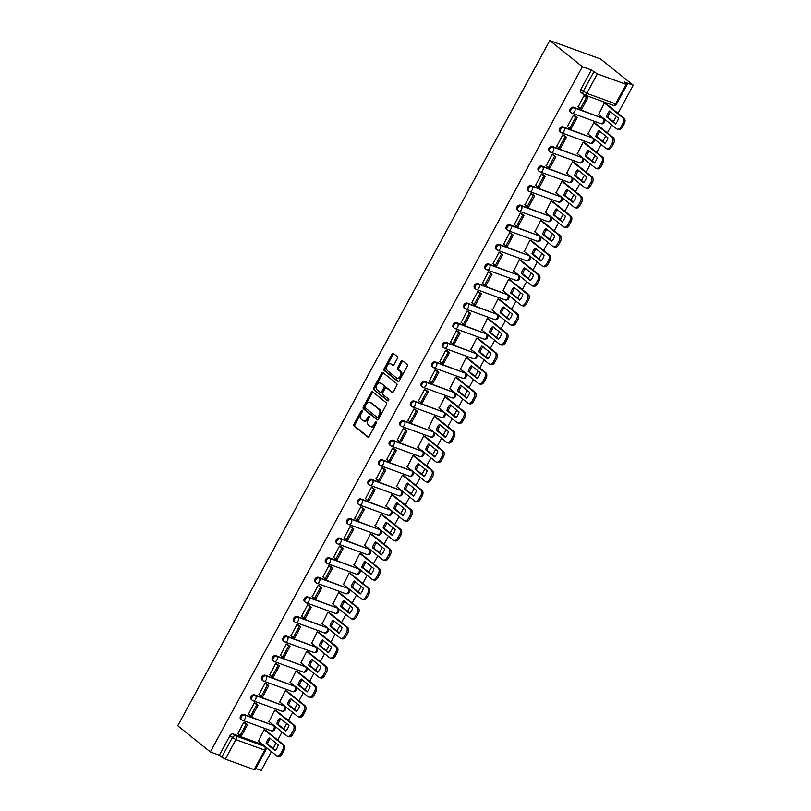 <?xml version="1.0" encoding="UTF-8"?>
<svg xmlns="http://www.w3.org/2000/svg" width="811" height="811" viewBox="0 0 811 811"><rect width="100%" height="100%" fill="white"/><g stroke="black" fill="none" stroke-linecap="round" stroke-linejoin="round"><path stroke-width="1.22" d="M362.091 410.67A0.993 0.659 -70 0 0 361.098 411.106L353.991 424.204A1.419 0.943 -70 0 0 354.072 426.039L367.728 436.997A1.419 0.943 -70 0 0 369.157 436.369L376.263 423.281A0.993 0.659 -70 0 0 375.199 422.43L374.287 424.123A4.552 3.021 -70 0 1 370.303 426.444A4.552 3.021 -70 0 1 369.715 426.12L368.579 425.207A4.552 3.021 -70 0 1 368.295 419.317L369.208 417.614A0.993 0.659 -70 0 0 368.153 416.763L367.231 418.466A4.552 3.021 -70 0 1 363.247 420.787A4.552 3.021 -70 0 1 362.659 420.463L361.524 419.54A4.552 3.021 -70 0 1 361.24 413.651L362.162 411.958A0.993 0.659 -70 0 0 362.091 410.67M362.335 411.187A0.993 0.659 -70 0 0 362.111 411.481L355.005 424.569A1.419 0.943 -70 0 0 355.096 426.414L368.397 437.088M376.436 422.501A0.993 0.659 -70 0 0 376.223 422.795L375.3 424.488L374.287 424.123M369.38 416.844A0.993 0.659 -70 0 0 369.167 417.138L368.245 418.831L367.231 418.466M397.37 358.432A1.419 0.943 -70 0 0 397.278 356.597L393.457 353.525A1.419 0.943 -70 0 0 392.027 354.143L384.13 368.691A1.419 0.943 -70 0 0 384.221 370.526L397.866 381.484A1.419 0.943 -70 0 0 399.296 380.856L407.193 366.319A1.419 0.943 -70 0 0 407.102 364.474L402.479 360.763A1.419 0.943 -70 0 0 401.05 361.382L397.674 367.606A1.419 0.943 -70 0 0 397.765 369.451L400.056 371.286A3.802 2.524 -70 0 1 400.482 375.838A3.802 2.524 -70 0 1 396.964 378.159A3.802 2.524 -70 0 1 396.478 377.885L387.486 370.678A3.802 2.524 -70 0 1 387.06 366.126A3.802 2.524 -70 0 1 390.578 363.804A3.802 2.524 -70 0 1 391.064 364.078L392.565 365.285A1.419 0.943 -70 0 0 393.994 364.656L397.37 358.432M549.777 40.55L582.379 66.705L210.333 751.939L177.731 725.774L549.777 40.55L600.667 59.061L633.269 85.226L618.012 113.317M372.644 391.845A1.419 0.943 -70 0 0 371.215 392.473L363.318 407.01A1.419 0.943 -70 0 0 363.409 408.856L377.064 419.804A1.419 0.943 -70 0 0 378.494 419.175L386.381 404.638A1.419 0.943 -70 0 0 386.3 402.793L372.644 391.845M373.729 387.851L381.626 373.303A1.419 0.943 -70 0 1 383.045 372.685L396.701 383.633A1.419 0.943 -70 0 1 396.792 385.478L393.406 391.703A1.419 0.943 -70 0 1 391.987 392.321L386.452 387.881A1.419 0.943 -70 0 0 385.022 388.51L382.782 392.636A1.419 0.943 -70 0 0 382.863 394.47L388.631 399.103A0.993 0.659 -70 0 1 387.699 400.827L373.82 389.685A1.419 0.943 -70 0 1 373.729 387.851L374.743 388.216L382.64 373.678L381.626 373.303M255.8 768.483L261.223 770.45L271.452 751.615M273.135 748.512L276.044 743.14M277.737 740.037L282.086 732.029M283.769 728.927L286.678 723.564M288.371 720.452L292.72 712.453M294.403 709.341L297.313 703.978M299.006 700.866L303.344 692.868M305.037 689.755L307.947 684.393M309.64 681.291L313.979 673.282M315.672 670.17L318.581 664.807M320.274 661.705L324.613 653.696M326.306 650.594L329.215 645.221M330.898 642.119L335.247 634.111M336.94 631.009L339.85 625.636M341.532 622.534L345.881 614.525M347.574 611.423L350.484 606.05M352.167 602.948L356.516 594.939M358.198 591.837L361.118 586.465M362.801 583.362L367.15 575.354M368.833 572.252L371.752 566.879M373.435 563.777L377.784 555.768M379.467 552.666L382.386 547.293M384.069 544.191L388.418 536.183M390.101 533.08L393.021 527.708M394.704 524.605L399.053 516.597M400.735 513.495L403.655 508.122M405.338 505.02L409.687 497.011M411.37 493.909L414.289 488.536M415.972 485.434L420.321 477.426M422.004 474.323L424.923 468.951M426.606 465.849L430.955 457.84M432.638 454.738L435.558 449.365M437.241 446.263L441.589 438.254M443.272 435.152L446.192 429.779M447.875 426.677L452.224 418.669M453.907 415.567L456.826 410.194M458.509 407.092L462.858 399.083M464.541 395.981L467.46 390.608M469.143 387.506L473.492 379.497M475.175 376.395L478.095 371.022M479.777 367.92L484.126 359.912M485.809 356.81L488.729 351.447M490.412 348.335L494.761 340.336M496.444 337.224L499.363 331.861M501.046 328.749L505.395 320.75M507.078 317.638L509.997 312.276M511.68 309.163L516.029 301.165M517.712 298.053L520.632 292.69M522.314 289.588L526.663 281.579M528.346 278.477L531.266 273.104M532.949 270.002L537.298 261.994M538.98 258.891L541.9 253.519M543.583 250.417L547.932 242.408M549.615 239.306L552.524 233.933M554.217 230.831L558.566 222.822M560.249 219.72L563.158 214.347M564.851 211.245L569.2 203.237M570.883 200.135L573.793 194.762M575.486 191.66L579.824 183.651M581.517 180.549L584.427 175.176M586.12 172.074L590.459 164.065M592.152 160.963L595.061 155.59M596.754 152.488L601.093 144.48M602.786 141.378L605.695 136.005M607.388 132.903L611.727 124.894M613.42 121.792L616.33 116.419M582.379 66.705L591.391 69.989L597.362 73.892L626.173 84.364L627.167 84.506L624.267 81.941L633.269 85.226M210.333 751.939L219.345 755.213L229.908 735.759A2.899 2.109 -51.3 0 1 233.304 733.985L262.105 744.457L264.508 746.384A2.899 2.109 -51.3 0 1 264.954 746.637L262.561 744.711A2.899 2.109 128.7 0 0 262.105 744.457M225.316 759.116L254.117 769.598L264.69 750.134L235.879 739.652L225.316 759.116L221.738 757.139L232.301 737.675A2.899 2.109 -51.3 0 1 235.697 735.901L264.508 746.384A2.899 1.926 -70 0 1 264.69 750.134L265.684 750.276A2.899 2.899 0 0 0 264.954 746.637M219.345 755.213L221.738 757.139M265.684 750.276L255.12 769.74L254.117 769.598M265.633 730.336L264.143 729.718L258.415 741.163M245.246 722.996L243.787 722.307L237.856 733.681M255.881 703.411L254.421 702.731L248.49 714.106M276.267 710.75L274.777 710.132L269.049 721.577M266.515 683.825L265.055 683.146L259.125 694.52M286.901 691.165L285.411 690.546L279.683 701.991M277.149 664.239L275.689 663.56L269.759 674.934M297.536 671.579L296.045 670.961L290.318 682.406M287.783 644.654L286.324 643.975L280.393 655.349M308.17 651.993L306.68 651.375L300.952 662.82M298.418 625.068L296.958 624.389L291.027 635.763M318.804 632.408L317.314 631.789L311.586 643.235M309.052 605.482L307.592 604.803L301.662 616.178M329.438 612.822L327.948 612.204L322.22 623.659M319.686 585.897L318.226 585.218L312.296 596.592M340.073 593.236L338.582 592.618L332.855 604.073M330.32 566.311L328.86 565.632L322.93 577.006M350.707 573.651L349.217 573.032L343.489 584.488M340.955 546.726L339.495 546.046L333.564 557.421M361.341 554.065L359.851 553.447L354.123 564.902M351.589 527.14L350.129 526.461L344.199 537.835M371.975 534.479L370.485 533.861L364.757 545.316M362.223 507.554L360.763 506.875L354.833 518.249M382.61 514.894L381.119 514.286L375.392 525.731M372.857 487.969L371.397 487.289L365.467 498.664M393.244 495.318L391.754 494.7L386.026 506.145M383.491 468.383L382.032 467.704L376.101 479.078M403.878 475.733L402.388 475.114L396.66 486.559M394.126 448.797L392.666 448.118L386.735 459.492M414.512 456.147L413.022 455.529L407.294 466.974M404.75 429.212L403.3 428.532L397.37 439.907M425.146 436.561L423.646 435.943L417.929 447.388M415.384 409.626L413.934 408.947L408.004 420.321M435.781 416.976L434.28 416.357L428.563 427.802M426.018 390.04L424.558 389.361L418.638 400.735M446.415 397.39L444.915 396.772L439.197 408.217M436.653 370.465L435.193 369.775L429.272 381.15M457.049 377.804L455.549 377.186L449.831 388.631M447.287 350.879L445.827 350.19L439.907 361.564M467.683 358.219L466.183 357.6L460.466 369.046M457.921 331.293L456.461 330.614L450.531 341.978M478.318 338.633L476.817 338.015L471.09 349.46M468.555 311.708L467.095 311.029L461.165 322.403M488.952 319.047L487.452 318.429L481.724 329.874M479.189 292.122L477.73 291.443L471.799 302.817M499.576 299.462L498.086 298.843L492.358 310.289M489.824 272.537L488.364 271.857L482.433 283.232M510.21 279.876L508.72 279.258L502.992 290.703M500.458 252.951L498.998 252.272L493.068 263.646M520.844 260.29L519.354 259.672L513.627 271.117M511.092 233.365L509.632 232.686L503.702 244.06M531.479 240.705L529.988 240.086L524.261 251.542M521.726 213.78L520.267 213.1L514.336 224.475M542.113 221.119L540.623 220.501L534.895 231.956M532.361 194.194L530.901 193.515L524.97 204.889M552.747 201.534L551.257 200.915L545.529 212.37M542.995 174.608L541.535 173.929L535.605 185.303M563.381 181.948L561.891 181.329L556.164 192.785M553.629 155.023L552.169 154.343L546.239 165.718M574.016 162.362L572.525 161.744L566.798 173.199M564.263 135.437L562.804 134.758L556.873 146.132M584.65 142.777L583.16 142.158L577.432 153.614M574.898 115.851L573.438 115.172L567.507 126.546M595.284 123.201L593.794 122.583L588.066 134.028M585.532 96.266L584.072 95.586L578.142 106.961M605.918 103.615L604.428 102.997L598.7 114.442M573.59 107.265L574.441 107.944A2.899 1.926 110 0 1 574.624 111.695A2.899 1.926 110 0 1 572.09 113.175A2.899 1.926 110 0 1 571.714 112.962A2.899 2.109 -51.3 0 1 571.268 112.709L570.417 112.03A2.899 2.109 128.7 0 1 570.366 108.735A2.899 2.109 128.7 0 1 573.59 107.265L603.242 118.416A2.899 2.109 -51.3 0 1 603.688 118.67L602.847 117.99A2.899 2.109 128.7 0 0 602.391 117.737M562.956 126.851L563.807 127.53A2.899 1.926 110 0 1 563.99 131.281A2.899 1.926 110 0 1 561.455 132.761A2.899 1.926 110 0 1 561.08 132.548A2.899 2.109 -51.3 0 1 560.634 132.294L559.783 131.615A2.899 2.109 128.7 0 1 559.742 128.32A2.899 2.109 128.7 0 1 562.956 126.851L592.608 138.002A2.899 2.109 -51.3 0 1 593.054 138.255L592.212 137.576A2.899 2.109 128.7 0 0 591.756 137.323M552.321 146.426L553.173 147.115A2.899 1.926 110 0 1 553.355 150.866A2.899 1.926 110 0 1 550.821 152.346A2.899 1.926 110 0 1 550.446 152.133A2.899 2.109 -51.3 0 1 550 151.88L549.148 151.201A2.899 2.109 128.7 0 1 549.108 147.906A2.899 2.109 128.7 0 1 552.321 146.426L581.974 157.587A2.899 2.109 -51.3 0 1 582.42 157.841L581.578 157.162A2.899 2.109 128.7 0 0 581.122 156.908M541.687 166.012L542.539 166.701A2.899 1.926 110 0 1 542.721 170.452A2.899 1.926 110 0 1 540.187 171.932A2.899 1.926 110 0 1 539.812 171.719A2.899 2.109 -51.3 0 1 539.366 171.466L538.514 170.786A2.899 2.109 128.7 0 1 538.474 167.492A2.899 2.109 128.7 0 1 541.687 166.012L571.339 177.173A2.899 2.109 -51.3 0 1 571.785 177.427L570.944 176.747A2.899 2.109 128.7 0 0 570.488 176.494M531.053 185.597L531.904 186.287A2.899 1.926 110 0 1 532.087 190.038A2.899 1.926 110 0 1 529.553 191.518A2.899 1.926 110 0 1 529.178 191.305A2.899 2.109 -51.3 0 1 528.731 191.051L527.88 190.372A2.899 2.109 128.7 0 1 527.839 187.077A2.899 2.109 128.7 0 1 531.053 185.597L560.705 196.759A2.899 2.109 -51.3 0 1 561.161 197.012L560.31 196.333A2.899 2.109 128.7 0 0 559.854 196.08M520.419 205.183L521.27 205.872A2.899 1.926 110 0 1 521.453 209.623A2.899 1.926 110 0 1 518.918 211.103A2.899 1.926 110 0 1 518.543 210.89A2.899 2.109 -51.3 0 1 518.097 210.637L517.246 209.958A2.899 2.109 128.7 0 1 517.205 206.653A2.899 2.109 128.7 0 1 520.419 205.183L550.071 216.344A2.899 2.109 -51.3 0 1 550.527 216.598L549.676 215.919A2.899 2.109 128.7 0 0 549.219 215.665M509.784 224.769L510.636 225.458A2.899 1.926 110 0 1 510.818 229.199A2.899 1.926 110 0 1 508.284 230.689A2.899 1.926 110 0 1 507.909 230.476A2.899 2.109 -51.3 0 1 507.463 230.223L506.611 229.543A2.899 2.109 128.7 0 1 506.571 226.239A2.899 2.109 128.7 0 1 509.784 224.769L539.437 235.93A2.899 2.109 -51.3 0 1 539.893 236.183L539.041 235.504A2.899 2.109 128.7 0 0 538.585 235.251M499.15 244.354L500.002 245.034A2.899 1.926 110 0 1 500.184 248.784A2.899 1.926 110 0 1 497.65 250.275A2.899 1.926 110 0 1 497.275 250.062A2.899 2.109 -51.3 0 1 496.829 249.808L495.977 249.129A2.899 2.109 128.7 0 1 495.937 245.824A2.899 2.109 128.7 0 1 499.15 244.354L528.802 255.516A2.899 2.109 -51.3 0 1 529.259 255.769L528.407 255.09A2.899 2.109 128.7 0 0 527.951 254.836M488.516 263.94L489.368 264.619A2.899 1.926 110 0 1 489.55 268.37A2.899 1.926 110 0 1 487.016 269.86A2.899 1.926 110 0 1 486.641 269.647A2.899 2.109 -51.3 0 1 486.195 269.394L485.343 268.715A2.899 2.109 128.7 0 1 485.302 265.41A2.899 2.109 128.7 0 1 488.516 263.94L518.168 275.101A2.899 2.109 -51.3 0 1 518.624 275.355L517.773 274.676A2.899 2.109 128.7 0 0 517.327 274.422M477.882 283.526L478.733 284.205A2.899 1.926 110 0 1 478.916 287.956A2.899 1.926 110 0 1 476.381 289.446A2.899 1.926 110 0 1 476.006 289.233A2.899 2.109 -51.3 0 1 475.56 288.98L474.709 288.3A2.899 2.109 128.7 0 1 474.668 284.996A2.899 2.109 128.7 0 1 477.882 283.526L507.534 294.687A2.899 2.109 -51.3 0 1 507.99 294.94L507.139 294.251A2.899 2.109 128.7 0 0 506.693 294.008M467.248 303.111L468.099 303.79A2.899 1.926 110 0 1 468.282 307.541A2.899 1.926 110 0 1 465.747 309.032A2.899 1.926 110 0 1 465.372 308.819A2.899 2.109 -51.3 0 1 464.926 308.565L464.074 307.886A2.899 2.109 128.7 0 1 464.034 304.581A2.899 2.109 128.7 0 1 467.248 303.111L496.9 314.273A2.899 2.109 -51.3 0 1 497.356 314.526L496.504 313.837A2.899 2.109 128.7 0 0 496.058 313.593M456.613 322.697L457.465 323.376A2.899 1.926 110 0 1 457.647 327.127A2.899 1.926 110 0 1 455.113 328.607A2.899 1.926 110 0 1 454.738 328.404A2.899 2.109 -51.3 0 1 454.292 328.151L453.44 327.472A2.899 2.109 128.7 0 1 453.4 324.167A2.899 2.109 128.7 0 1 456.613 322.697L486.265 333.858A2.899 2.109 -51.3 0 1 486.722 334.112L485.87 333.422A2.899 2.109 128.7 0 0 485.424 333.179M445.979 342.283L446.831 342.962A2.899 1.926 110 0 1 447.013 346.713A2.899 1.926 110 0 1 444.479 348.193A2.899 1.926 110 0 1 444.104 347.99A2.899 2.109 -51.3 0 1 443.658 347.737L442.806 347.047A2.899 2.109 128.7 0 1 442.765 343.752A2.899 2.109 128.7 0 1 445.979 342.283L475.641 353.444A2.899 2.109 -51.3 0 1 476.087 353.697L475.236 353.008A2.899 2.109 128.7 0 0 474.79 352.765M435.345 361.868L436.196 362.547A2.899 1.926 110 0 1 436.379 366.298A2.899 1.926 110 0 1 433.844 367.778A2.899 1.926 110 0 1 433.469 367.576A2.899 2.109 -51.3 0 1 433.023 367.322L432.172 366.633A2.899 2.109 128.7 0 1 432.131 363.338A2.899 2.109 128.7 0 1 435.345 361.868L465.007 373.03A2.899 2.109 -51.3 0 1 465.453 373.283L464.602 372.594A2.899 2.109 128.7 0 0 464.156 372.34M424.721 381.454L425.562 382.133A2.899 1.926 110 0 1 425.745 385.884A2.899 1.926 110 0 1 423.21 387.364A2.899 1.926 110 0 1 422.835 387.151A2.899 2.109 -51.3 0 1 422.389 386.908L421.538 386.218A2.899 2.109 128.7 0 1 421.497 382.924A2.899 2.109 128.7 0 1 424.721 381.454L454.373 392.615A2.899 2.109 -51.3 0 1 454.819 392.859L453.967 392.179A2.899 2.109 128.7 0 0 453.521 391.926M414.086 401.039L414.928 401.719A2.899 1.926 110 0 1 415.11 405.47A2.899 1.926 110 0 1 412.576 406.95A2.899 1.926 110 0 1 412.201 406.737A2.899 2.109 -51.3 0 1 411.755 406.493L410.903 405.804A2.899 2.109 128.7 0 1 410.863 402.509A2.899 2.109 128.7 0 1 414.086 401.039L443.739 412.201A2.899 2.109 -51.3 0 1 444.185 412.444L443.333 411.765A2.899 2.109 128.7 0 0 442.887 411.512M403.452 420.625L404.294 421.304A2.899 1.926 110 0 1 404.476 425.055A2.899 1.926 110 0 1 401.942 426.535A2.899 1.926 110 0 1 401.567 426.322A2.899 2.109 -51.3 0 1 401.121 426.079L400.269 425.39A2.899 2.109 128.7 0 1 400.228 422.095A2.899 2.109 128.7 0 1 403.452 420.625L433.104 431.787A2.899 2.109 -51.3 0 1 433.55 432.03L432.699 431.351A2.899 2.109 128.7 0 0 432.253 431.097M392.818 440.211L393.659 440.89A2.899 1.926 110 0 1 393.842 444.641A2.899 1.926 110 0 1 391.307 446.121A2.899 1.926 110 0 1 390.943 445.908A2.899 2.109 -51.3 0 1 390.486 445.655L389.635 444.975A2.899 2.109 128.7 0 1 389.594 441.681A2.899 2.109 128.7 0 1 392.818 440.211L422.47 451.372A2.899 2.109 -51.3 0 1 422.916 451.615L422.065 450.936A2.899 2.109 128.7 0 0 421.619 450.683M382.184 459.796L383.035 460.476A2.899 1.926 110 0 1 383.208 464.227A2.899 1.926 110 0 1 380.673 465.707A2.899 1.926 110 0 1 380.308 465.494A2.899 2.109 -51.3 0 1 379.852 465.24L379.001 464.561A2.899 2.109 128.7 0 1 378.96 461.266A2.899 2.109 128.7 0 1 382.184 459.796L411.836 470.948A2.899 2.109 -51.3 0 1 412.282 471.201L411.43 470.522A2.899 2.109 128.7 0 0 410.984 470.268M371.55 479.382L372.401 480.061A2.899 1.926 110 0 1 372.584 483.812A2.899 1.926 110 0 1 370.039 485.292A2.899 1.926 110 0 1 369.674 485.079A2.899 2.109 -51.3 0 1 369.218 484.826L368.366 484.147A2.899 2.109 128.7 0 1 368.326 480.852A2.899 2.109 128.7 0 1 371.55 479.382L401.202 490.533A2.899 2.109 -51.3 0 1 401.648 490.787L400.796 490.108A2.899 2.109 128.7 0 0 400.35 489.854M360.915 498.968L361.767 499.647A2.899 1.926 110 0 1 361.949 503.398A2.899 1.926 110 0 1 359.405 504.878A2.899 1.926 110 0 1 359.04 504.665A2.899 2.109 -51.3 0 1 358.584 504.412L357.732 503.732A2.899 2.109 128.7 0 1 357.692 500.438A2.899 2.109 128.7 0 1 360.915 498.968L390.567 510.119A2.899 2.109 -51.3 0 1 391.014 510.372L390.162 509.693A2.899 2.109 128.7 0 0 389.716 509.44M350.281 518.543L351.133 519.233A2.899 1.926 110 0 1 351.315 522.983A2.899 1.926 110 0 1 348.771 524.464A2.899 1.926 110 0 1 348.406 524.251A2.899 2.109 -51.3 0 1 347.949 523.997L347.098 523.318A2.899 2.109 128.7 0 1 347.057 520.023A2.899 2.109 128.7 0 1 350.281 518.543L379.933 529.705A2.899 2.109 -51.3 0 1 380.379 529.958L379.528 529.279A2.899 2.109 128.7 0 0 379.082 529.025M339.647 538.129L340.498 538.818A2.899 1.926 110 0 1 340.681 542.569A2.899 1.926 110 0 1 338.136 544.049A2.899 1.926 110 0 1 337.771 543.836A2.899 2.109 -51.3 0 1 337.315 543.583L336.474 542.904A2.899 2.109 128.7 0 1 336.423 539.609A2.899 2.109 128.7 0 1 339.647 538.129L369.299 549.29A2.899 2.109 -51.3 0 1 369.745 549.544L368.893 548.865A2.899 2.109 128.7 0 0 368.447 548.611M329.013 557.715L329.864 558.404A2.899 1.926 110 0 1 330.047 562.155A2.899 1.926 110 0 1 327.512 563.635A2.899 1.926 110 0 1 327.137 563.422A2.899 2.109 -51.3 0 1 326.681 563.169L325.84 562.489A2.899 2.109 128.7 0 1 325.789 559.195A2.899 2.109 128.7 0 1 329.013 557.715L358.665 568.876A2.899 2.109 -51.3 0 1 359.111 569.129L358.259 568.45A2.899 2.109 128.7 0 0 357.813 568.197M318.378 577.3L319.23 577.99A2.899 1.926 110 0 1 319.412 581.74A2.899 1.926 110 0 1 316.878 583.221A2.899 1.926 110 0 1 316.503 583.008A2.899 2.109 -51.3 0 1 316.047 582.754L315.205 582.075A2.899 2.109 128.7 0 1 315.155 578.78A2.899 2.109 128.7 0 1 318.378 577.3L348.031 588.462A2.899 2.109 -51.3 0 1 348.477 588.715L347.625 588.036A2.899 2.109 128.7 0 0 347.179 587.782M307.744 596.886L308.596 597.575A2.899 1.926 110 0 1 308.778 601.326A2.899 1.926 110 0 1 306.244 602.806A2.899 1.926 110 0 1 305.869 602.593A2.899 2.109 -51.3 0 1 305.412 602.34L304.571 601.661A2.899 2.109 128.7 0 1 304.52 598.356A2.899 2.109 128.7 0 1 307.744 596.886L337.396 608.047A2.899 2.109 -51.3 0 1 337.842 608.301L336.991 607.621A2.899 2.109 128.7 0 0 336.545 607.368M297.11 616.472L297.961 617.151A2.899 1.926 110 0 1 298.144 620.902A2.899 1.926 110 0 1 295.61 622.392A2.899 1.926 110 0 1 295.234 622.179A2.899 2.109 -51.3 0 1 294.788 621.925L293.937 621.246A2.899 2.109 128.7 0 1 293.886 617.941A2.899 2.109 128.7 0 1 297.11 616.472L326.762 627.633A2.899 2.109 -51.3 0 1 327.208 627.886L326.367 627.207A2.899 2.109 128.7 0 0 325.91 626.954M286.476 636.057L287.327 636.736A2.899 1.926 110 0 1 287.51 640.487A2.899 1.926 110 0 1 284.975 641.977A2.899 1.926 110 0 1 284.6 641.765A2.899 2.109 -51.3 0 1 284.154 641.511L283.303 640.832A2.899 2.109 128.7 0 1 283.252 637.527A2.899 2.109 128.7 0 1 286.476 636.057L316.128 647.219A2.899 2.109 -51.3 0 1 316.574 647.472L315.732 646.793A2.899 2.109 128.7 0 0 315.276 646.539M275.841 655.643L276.693 656.322A2.899 1.926 110 0 1 276.875 660.073A2.899 1.926 110 0 1 274.341 661.563A2.899 1.926 110 0 1 273.966 661.35A2.899 2.109 -51.3 0 1 273.52 661.097L272.668 660.418A2.899 2.109 128.7 0 1 272.628 657.113A2.899 2.109 128.7 0 1 275.841 655.643L305.494 666.804A2.899 2.109 -51.3 0 1 305.94 667.058L305.098 666.378A2.899 2.109 128.7 0 0 304.642 666.125M265.207 675.228L266.059 675.908A2.899 1.926 110 0 1 266.241 679.659A2.899 1.926 110 0 1 263.707 681.149A2.899 1.926 110 0 1 263.332 680.936A2.899 2.109 -51.3 0 1 262.886 680.682L262.034 680.003A2.899 2.109 128.7 0 1 261.994 676.698A2.899 2.109 128.7 0 1 265.207 675.228L294.859 686.39A2.899 2.109 -51.3 0 1 295.305 686.643L294.464 685.954A2.899 2.109 128.7 0 0 294.008 685.711M254.573 694.814L255.424 695.493A2.899 1.926 110 0 1 255.607 699.244A2.899 1.926 110 0 1 253.073 700.724A2.899 1.926 110 0 1 252.697 700.522A2.899 2.109 -51.3 0 1 252.251 700.268L251.4 699.589A2.899 2.109 128.7 0 1 251.359 696.284A2.899 2.109 128.7 0 1 254.573 694.814L284.225 705.975A2.899 2.109 -51.3 0 1 284.681 706.229L283.83 705.54A2.899 2.109 128.7 0 0 283.374 705.296M243.939 714.4L244.79 715.079A2.899 1.926 110 0 1 244.973 718.83A2.899 1.926 110 0 1 242.438 720.31A2.899 1.926 110 0 1 242.063 720.107A2.899 2.109 -51.3 0 1 241.617 719.854L240.766 719.175A2.899 2.109 128.7 0 1 240.725 715.87A2.899 2.109 128.7 0 1 243.939 714.4L273.591 725.561A2.899 2.109 -51.3 0 1 274.047 725.815L273.195 725.125A2.899 2.109 128.7 0 0 272.739 724.882M591.391 69.989L580.828 89.443A2.899 2.109 128.7 0 0 581.051 92.444L583.444 94.37A2.899 2.109 -51.3 0 1 583.221 91.369L593.784 71.905M363.247 420.787L364.271 421.162A4.552 3.021 -70 0 0 368.245 418.831M370.303 426.444L371.316 426.819A4.552 3.021 -70 0 0 375.3 424.488M372.989 392.118A1.419 0.943 -70 0 0 372.239 392.838L364.342 407.386A1.419 0.943 -70 0 0 364.433 409.22L377.733 419.895M365.122 406.504A0.993 0.659 -70 0 0 365.183 407.791L377.166 417.412A0.993 0.659 -70 0 0 378.169 416.976L379.132 415.181A4.552 3.021 -70 0 0 378.849 409.291L370.657 402.722A4.552 3.021 -70 0 0 370.069 402.388A4.552 3.021 -70 0 0 366.085 404.719L365.122 406.504M377.439 417.513L378.179 417.777A0.993 0.659 -70 0 0 379.183 417.341L378.169 416.976M370.069 402.388L371.093 402.763A4.552 3.021 -70 0 1 371.671 403.097L379.862 409.667A4.552 3.021 -70 0 1 380.156 415.556L379.183 417.341M383.39 372.959A1.419 0.943 -70 0 0 382.64 373.678M392.656 392.412L387.465 388.256A1.419 0.943 -70 0 0 387.07 388.114M388.276 400.837L373.82 389.685M380.704 383.268A3.802 2.524 -70 0 0 380.217 382.995A3.802 2.524 -70 0 0 376.699 385.316A3.802 2.524 -70 0 0 377.125 389.868L380.288 392.402A1.419 0.943 -70 0 0 381.717 391.784L383.958 387.658A1.419 0.943 -70 0 0 383.867 385.813L381.717 383.644A3.802 2.524 -70 0 0 381.231 383.37L380.217 382.995M381.302 392.777A1.419 0.943 -70 0 0 382.731 392.149L381.717 391.784M381.717 383.644L384.89 386.188A1.419 0.943 -70 0 1 384.972 388.023L382.731 392.149M374.743 388.216A1.419 0.943 -70 0 0 374.834 390.061M390.578 363.804L391.591 364.169A3.802 2.524 -70 0 1 392.088 364.453L393.234 365.376M396.964 378.159L397.988 378.534A3.802 2.524 -70 0 0 401.496 376.213A3.802 2.524 -70 0 0 401.07 371.661L400.056 371.286M402.824 361.037A1.419 0.943 -70 0 0 402.074 361.757L398.688 367.981A1.419 0.943 -70 0 0 398.779 369.816L401.07 371.661M393.801 353.799A1.419 0.943 -70 0 0 393.041 354.519L385.144 369.056A1.419 0.943 -70 0 0 385.235 370.901L398.546 381.575M265.461 730.194L283.718 744.843A4.349 2.889 110 0 1 283.992 750.469L282.015 754.108A4.349 2.889 -70 0 1 278.214 756.328L276.886 755.852A4.349 2.889 -70 0 0 280.687 753.622L282.015 754.108M270.306 738.537A8.982 5.961 -70 0 0 267.478 743.981L275.446 750.368M244.902 722.723L247.477 724.781L246.149 724.294L240.086 735.465L237.684 733.549M246.149 724.294L243.756 722.378M247.477 724.781L241.404 735.952L240.086 735.465M276.886 755.852A4.349 2.889 -70 0 1 276.328 755.538L258.08 740.889M264.143 729.718L282.39 744.356A4.349 2.889 110 0 1 282.664 749.982L280.687 753.622M266.16 743.505L275.132 750.702A8.982 5.961 110 0 0 278.264 744.924L269.293 737.726A8.982 5.961 -70 0 0 266.16 743.505L267.478 743.981M276.095 710.608L294.352 725.257A4.349 2.889 110 0 1 294.626 730.883L292.649 734.523A4.349 2.889 -70 0 1 288.848 736.743L287.52 736.266A4.349 2.889 -70 0 0 291.321 734.036L292.649 734.523M280.941 718.952A8.982 5.961 -70 0 0 278.112 724.395L286.08 730.782M255.536 703.137L258.111 705.195L256.783 704.708L250.721 715.89L248.318 713.964M256.783 704.708L254.39 702.792M258.111 705.195L252.039 716.366L250.721 715.89M287.52 736.266A4.349 2.889 -70 0 1 286.962 735.952L268.715 721.303M274.777 710.132L293.024 724.77A4.349 2.889 110 0 1 293.298 730.397L291.321 734.036M276.794 723.919L285.766 731.116A8.982 5.961 110 0 0 288.898 725.338L279.927 718.14A8.982 5.961 -70 0 0 276.794 723.919L278.112 724.395M286.729 691.023L304.987 705.671A4.349 2.889 110 0 1 305.26 711.298L303.284 714.937A4.349 2.889 -70 0 1 299.472 717.157L298.154 716.681A4.349 2.889 -70 0 0 301.956 714.461L303.284 714.937M291.575 699.366A8.982 5.961 -70 0 0 288.746 704.81L296.714 711.196M266.17 683.551L268.735 685.609L267.417 685.123L261.355 696.304L258.952 694.378M267.417 685.123L265.025 683.207M268.735 685.609L262.673 696.781L261.355 696.304M298.154 716.681A4.349 2.889 -70 0 1 297.596 716.366L279.349 701.718M285.411 690.546L303.659 705.185A4.349 2.889 110 0 1 303.932 710.811L301.956 714.461M287.429 704.333L296.4 711.531A8.982 5.961 110 0 0 299.533 705.752L290.561 698.555A8.982 5.961 -70 0 0 287.429 704.333L288.746 704.81M297.363 671.447L315.621 686.086A4.349 2.889 110 0 1 315.895 691.712L313.918 695.351A4.349 2.889 -70 0 1 310.106 697.572L308.788 697.095A4.349 2.889 -70 0 0 312.59 694.875L313.918 695.351M302.209 679.78A8.982 5.961 -70 0 0 299.381 685.224L307.349 691.611M276.804 663.966L279.369 666.024L278.051 665.537L271.979 676.719L269.587 674.793M278.051 665.537L275.659 663.621M279.369 666.024L273.307 677.195L271.979 676.719M308.788 697.095A4.349 2.889 -70 0 1 308.231 696.781L289.973 682.132M296.045 670.961L314.293 685.599A4.349 2.889 110 0 1 314.567 691.225L312.59 694.875M298.063 684.748L307.034 691.945A8.982 5.961 110 0 0 310.167 686.167L301.195 678.969A8.982 5.961 -70 0 0 298.063 684.748L299.381 685.224M307.998 651.862L326.255 666.5A4.349 2.889 110 0 1 326.529 672.126L324.552 675.766A4.349 2.889 -70 0 1 320.74 677.986L319.422 677.509A4.349 2.889 -70 0 0 323.224 675.289L324.552 675.766M312.843 660.195A8.982 5.961 -70 0 0 310.015 665.638L317.983 672.025M287.439 644.38L290.003 646.438L288.686 645.951L282.613 657.133L280.221 655.207M288.686 645.951L286.293 644.035M290.003 646.438L283.941 657.609L282.613 657.133M319.422 677.509A4.349 2.889 -70 0 1 318.865 677.195L300.607 662.546M306.68 651.375L324.927 666.024A4.349 2.889 110 0 1 325.201 671.64L323.224 675.289M308.697 665.162L317.669 672.36A8.982 5.961 110 0 0 320.801 666.581L311.829 659.384A8.982 5.961 -70 0 0 308.697 665.162L310.015 665.638M318.632 632.276L336.889 646.914A4.349 2.889 110 0 1 337.163 652.541L335.186 656.18A4.349 2.889 -70 0 1 331.375 658.4L330.057 657.924A4.349 2.889 -70 0 0 333.858 655.704L335.186 656.18M323.477 640.609A8.982 5.961 -70 0 0 320.649 646.053L328.617 652.439M298.073 624.794L300.638 626.852L299.32 626.376L293.247 637.547L290.855 635.621M299.32 626.376L296.927 624.45M300.638 626.852L294.575 638.024L293.247 637.547M330.057 657.924A4.349 2.889 -70 0 1 329.499 657.609L311.242 642.961M317.314 631.789L335.561 646.438A4.349 2.889 110 0 1 335.835 652.064L333.858 655.704M319.331 645.576L328.303 652.774A8.982 5.961 110 0 0 331.435 646.996L322.464 639.798A8.982 5.961 -70 0 0 319.331 645.576L320.649 646.053M329.266 612.69L347.524 627.329A4.349 2.889 110 0 1 347.797 632.955L345.821 636.594A4.349 2.889 -70 0 1 342.009 638.825L340.691 638.338A4.349 2.889 -70 0 0 344.493 636.118L345.821 636.594M334.112 621.023A8.982 5.961 -70 0 0 331.283 626.467L339.241 632.854M308.707 605.209L311.272 607.267L309.954 606.79L303.882 617.962L301.489 616.036M309.954 606.79L307.562 604.864M311.272 607.267L305.21 618.438L303.882 617.962M340.691 638.338A4.349 2.889 -70 0 1 340.133 638.024L321.876 623.385M327.948 612.204L346.196 626.852A4.349 2.889 110 0 1 346.469 632.479L344.493 636.118M329.965 625.991L338.937 633.188A8.982 5.961 110 0 0 342.07 627.41L333.098 620.212A8.982 5.961 -70 0 0 329.965 625.991L331.283 626.467M339.9 593.105L358.158 607.743A4.349 2.889 110 0 1 358.421 613.369L356.445 617.009A4.349 2.889 -70 0 1 352.643 619.239L351.325 618.752A4.349 2.889 -70 0 0 355.127 616.532L356.445 617.009M344.746 601.438A8.982 5.961 -70 0 0 341.918 606.881L349.876 613.268M319.341 585.623L321.906 587.681L320.588 587.205L314.516 598.376L312.123 596.45M320.588 587.205L318.196 585.278M321.906 587.681L315.844 598.853L314.516 598.376M351.325 618.752A4.349 2.889 -70 0 1 350.768 618.438L332.51 603.8M338.582 592.618L356.83 607.267A4.349 2.889 110 0 1 357.104 612.893L355.127 616.532M340.59 606.405L349.571 613.603A8.982 5.961 110 0 0 352.704 607.824L343.732 600.627A8.982 5.961 -70 0 0 340.59 606.405L341.918 606.881M350.534 573.519L368.782 588.157A4.349 2.889 110 0 1 369.056 593.784L367.079 597.423A4.349 2.889 -70 0 1 363.277 599.653L361.959 599.167A4.349 2.889 -70 0 0 365.761 596.947L367.079 597.423M355.38 581.852A8.982 5.961 -70 0 0 352.552 587.296L360.51 593.693M329.976 566.037L332.54 568.095L331.223 567.619L325.15 578.79L322.758 576.864M331.223 567.619L328.82 565.693M332.54 568.095L326.478 579.267L325.15 578.79M361.959 599.167A4.349 2.889 -70 0 1 361.402 598.853L343.144 584.214M349.217 573.032L367.464 587.681A4.349 2.889 110 0 1 367.738 593.307L365.761 596.947M351.224 586.819L360.206 594.017A8.982 5.961 110 0 0 363.338 588.239L354.366 581.041A8.982 5.961 -70 0 0 351.224 586.819L352.552 587.296M361.169 553.933L379.416 568.572A4.349 2.889 110 0 1 379.69 574.198L377.713 577.837A4.349 2.889 -70 0 1 373.912 580.068L372.594 579.581A4.349 2.889 -70 0 0 376.395 577.361L377.713 577.837M366.014 562.266A8.982 5.961 -70 0 0 363.186 567.71L371.144 574.107M340.61 546.452L343.175 548.51L341.857 548.033L335.784 559.205L333.392 557.279M341.857 548.033L339.454 546.107M343.175 548.51L337.112 559.681L335.784 559.205M372.594 579.581A4.349 2.889 -70 0 1 372.026 579.267L353.778 564.628M359.851 553.447L378.098 568.095A4.349 2.889 110 0 1 378.372 573.722L376.395 577.361M361.858 567.234L370.84 574.431A8.982 5.961 110 0 0 373.972 568.663L365.001 561.455A8.982 5.961 -70 0 0 361.858 567.234L363.186 567.71M371.803 534.348L390.05 548.986A4.349 2.889 110 0 1 390.324 554.612L388.347 558.252A4.349 2.889 -70 0 1 384.546 560.482L383.228 559.995A4.349 2.889 -70 0 0 387.029 557.775L388.347 558.252M376.649 542.681A8.982 5.961 -70 0 0 373.82 548.124L381.778 554.521M351.244 526.866L353.809 528.924L352.491 528.448L346.419 539.619L344.026 537.693M352.491 528.448L350.088 526.521M353.809 528.924L347.747 540.096L346.419 539.619M383.228 559.995A4.349 2.889 -70 0 1 382.66 559.681L364.413 545.043M370.485 533.871L388.733 548.51A4.349 2.889 110 0 1 389.006 554.136L387.029 557.775M372.492 547.648L381.474 554.846A8.982 5.961 110 0 0 384.607 549.077L375.635 541.87A8.982 5.961 -70 0 0 372.492 547.648L373.82 548.124M382.437 514.762L400.685 529.401A4.349 2.889 110 0 1 400.958 535.027L398.982 538.666A4.349 2.889 -70 0 1 395.18 540.896L393.862 540.41A4.349 2.889 -70 0 0 397.664 538.19L398.982 538.666M387.273 523.105A8.982 5.961 -70 0 0 384.455 528.549L392.412 534.936M361.878 507.28L364.443 509.338L363.125 508.862L357.053 520.033L354.66 518.107M363.125 508.862L360.723 506.936M364.443 509.338L358.381 520.51L357.053 520.033M393.862 540.41A4.349 2.889 -70 0 1 393.294 540.096L375.047 525.457M381.119 514.286L399.367 528.924A4.349 2.889 110 0 1 399.641 534.55L397.664 538.19M383.127 528.062L392.108 535.26A8.982 5.961 110 0 0 395.241 529.492L386.269 522.284A8.982 5.961 -70 0 0 383.127 528.062L384.455 528.549M393.071 495.176L411.319 509.815A4.349 2.889 110 0 1 411.593 515.441L409.616 519.091A4.349 2.889 -70 0 1 405.814 521.311L404.496 520.824A4.349 2.889 -70 0 0 408.298 518.604L409.616 519.091M397.907 503.519A8.982 5.961 -70 0 0 395.089 508.963L403.047 515.35M372.513 487.695L375.077 489.753L373.759 489.276L367.687 500.448L365.295 498.532M373.759 489.276L371.357 487.35M375.077 489.753L369.015 500.934L367.687 500.448M404.496 520.824A4.349 2.889 -70 0 1 403.929 520.51L385.681 505.871M391.754 494.7L410.001 509.338A4.349 2.889 110 0 1 410.275 514.965L408.298 518.604M393.761 508.477L402.743 515.674A8.982 5.961 110 0 0 405.875 509.906L396.903 502.698A8.982 5.961 -70 0 0 393.761 508.477L395.089 508.963M403.706 475.591L421.953 490.229A4.349 2.889 110 0 1 422.227 495.856L420.25 499.505A4.349 2.889 -70 0 1 416.448 501.725L415.131 501.239A4.349 2.889 -70 0 0 418.932 499.018L420.25 499.505M408.541 483.934A8.982 5.961 -70 0 0 405.723 489.378L413.681 495.764M383.147 468.109L385.712 470.167L384.394 469.691L378.321 480.862L375.929 478.946M384.394 469.691L381.991 467.765M385.712 470.167L379.649 481.349L378.321 480.862M415.131 501.239A4.349 2.889 -70 0 1 414.563 500.924L396.315 486.286M402.388 475.114L420.635 489.753A4.349 2.889 110 0 1 420.909 495.379L418.932 499.018M404.395 488.891L413.377 496.089A8.982 5.961 110 0 0 416.509 490.32L407.538 483.113A8.982 5.961 -70 0 0 404.395 488.891L405.723 489.378M414.34 456.005L432.587 470.654A4.349 2.889 110 0 1 432.861 476.27L430.884 479.919A4.349 2.889 -70 0 1 427.083 482.139L425.765 481.653A4.349 2.889 -70 0 0 429.566 479.433L430.884 479.919M419.175 464.348A8.982 5.961 -70 0 0 416.357 469.792L424.315 476.179M393.781 448.524L396.346 450.581L395.028 450.105L388.956 461.277L386.563 459.361M395.028 450.105L392.625 448.179M396.346 450.581L390.284 461.763L388.956 461.277M425.765 481.653A4.349 2.889 -70 0 1 425.197 481.339L406.95 466.7M413.022 455.529L431.27 470.167A4.349 2.889 110 0 1 431.543 475.793L429.566 479.433M415.029 469.305L424.011 476.503A8.982 5.961 110 0 0 427.144 470.735L418.172 463.537A8.982 5.961 -70 0 0 415.029 469.305L416.357 469.792M424.974 436.419L443.222 451.068A4.349 2.889 110 0 1 443.495 456.694L441.519 460.334A4.349 2.889 -70 0 1 437.717 462.554L436.389 462.077A4.349 2.889 -70 0 0 440.201 459.847L441.519 460.334M429.81 444.763A8.982 5.961 -70 0 0 426.991 450.206L434.949 456.593M404.415 428.938L406.98 431.006L405.652 430.519L399.59 441.691L397.197 439.775M405.652 430.519L403.26 428.593M406.98 431.006L400.918 442.177L399.59 441.691M436.389 462.077A4.349 2.889 -70 0 1 435.831 461.753L417.584 447.114M423.646 435.943L441.904 450.581A4.349 2.889 110 0 1 442.177 456.208L440.201 459.847M425.663 449.72L434.635 456.928A8.982 5.961 110 0 0 437.778 451.149L428.796 443.952A8.982 5.961 -70 0 0 425.663 449.72L426.991 450.206M435.608 416.834L453.856 431.482A4.349 2.889 110 0 1 454.13 437.109L452.153 440.748A4.349 2.889 -70 0 1 448.351 442.968L447.023 442.492A4.349 2.889 -70 0 0 450.835 440.261L452.153 440.748M440.444 425.177A8.982 5.961 -70 0 0 437.626 430.621L445.584 437.007M415.05 409.352L417.614 411.42L416.286 410.934L410.224 422.105L407.832 420.189M416.286 410.934L413.894 409.018M417.614 411.42L411.552 422.592L410.224 422.105M447.023 442.492A4.349 2.889 -70 0 1 446.466 442.167L428.218 427.529M434.28 416.357L452.538 430.996A4.349 2.889 110 0 1 452.812 436.622L450.835 440.261M436.298 430.134L445.269 437.342A8.982 5.961 110 0 0 448.412 431.564L439.43 424.366A8.982 5.961 -70 0 0 436.298 430.134L437.626 430.621M446.243 397.248L464.49 411.897A4.349 2.889 110 0 1 464.764 417.523L462.787 421.162A4.349 2.889 -70 0 1 458.985 423.383L457.657 422.906A4.349 2.889 -70 0 0 461.469 420.676L462.787 421.162M451.078 405.591A8.982 5.961 -70 0 0 448.26 411.035L456.218 417.422M425.684 389.767L428.249 391.835L426.921 391.348L420.858 402.52L418.466 400.604M426.921 391.348L424.528 389.432M428.249 391.835L422.176 403.006L420.858 402.52M457.657 422.906A4.349 2.889 -70 0 1 457.1 422.582L438.852 407.943M444.915 396.772L463.172 411.41A4.349 2.889 110 0 1 463.446 417.036L461.469 420.676M446.932 410.548L455.904 417.756A8.982 5.961 110 0 0 459.046 411.978L450.064 404.78A8.982 5.961 -70 0 0 446.932 410.548L448.26 411.035M456.877 377.662L475.124 392.311A4.349 2.889 110 0 1 475.398 397.937L473.421 401.577A4.349 2.889 -70 0 1 469.62 403.797L468.292 403.32A4.349 2.889 -70 0 0 472.103 401.09L473.421 401.577M461.712 386.006A8.982 5.961 -70 0 0 458.894 391.449L466.852 397.836M436.318 370.191L438.883 372.249L437.555 371.762L431.493 382.934L429.1 381.018M437.555 371.762L435.162 369.846M438.883 372.249L432.81 383.421L431.493 382.934M468.292 403.32A4.349 2.889 -70 0 1 467.734 402.996L449.487 388.357M455.549 377.186L473.806 391.825A4.349 2.889 110 0 1 474.08 397.451L472.103 401.09M457.566 390.963L466.538 398.171A8.982 5.961 110 0 0 469.681 392.392L460.699 385.195A8.982 5.961 -70 0 0 457.566 390.963L458.894 391.449M467.511 358.077L485.759 372.725A4.349 2.889 110 0 1 486.032 378.352L484.055 381.991A4.349 2.889 -70 0 1 480.254 384.211L478.926 383.735A4.349 2.889 -70 0 0 482.727 381.505L484.055 381.991M472.347 366.42A8.982 5.961 -70 0 0 469.528 371.864L477.486 378.25M446.952 350.605L449.517 352.663L448.189 352.177L442.127 363.348L439.734 361.432M448.189 352.177L445.797 350.261M449.517 352.663L443.445 363.835L442.127 363.348M478.926 383.735A4.349 2.889 -70 0 1 478.368 383.41L460.121 368.772M466.183 357.6L484.441 372.239A4.349 2.889 110 0 1 484.704 377.865L482.727 381.505M468.2 371.377L477.172 378.585A8.982 5.961 110 0 0 480.315 372.807L471.333 365.609A8.982 5.961 -70 0 0 468.2 371.377L469.528 371.864M478.145 338.491L496.393 353.14A4.349 2.889 110 0 1 496.667 358.766L494.69 362.405A4.349 2.889 -70 0 1 490.888 364.626L489.56 364.149A4.349 2.889 -70 0 0 493.362 361.919L494.69 362.405M482.981 346.834A8.982 5.961 -70 0 0 480.163 352.278L488.121 358.665M457.586 331.02L460.151 333.078L458.823 332.591L452.761 343.763L450.369 341.847M458.823 332.591L456.431 330.675M460.151 333.078L454.079 344.249L452.761 343.763M489.56 364.149A4.349 2.889 -70 0 1 489.003 363.835L470.755 349.186M476.817 338.015L495.075 352.653A4.349 2.889 110 0 1 495.339 358.28L493.362 361.919M478.835 351.802L487.806 358.999A8.982 5.961 110 0 0 490.949 353.221L481.967 346.023A8.982 5.961 -70 0 0 478.835 351.802L480.163 352.278M488.78 318.905L507.027 333.554A4.349 2.889 110 0 1 507.301 339.18L505.324 342.82A4.349 2.889 -70 0 1 501.522 345.04L500.194 344.563A4.349 2.889 -70 0 0 503.996 342.343L505.324 342.82M493.615 327.249A8.982 5.961 -70 0 0 490.787 332.692L498.755 339.079M468.221 311.434L470.785 313.492L469.457 313.005L463.395 324.187L461.003 322.261M469.457 313.005L467.065 311.089M470.785 313.492L464.713 324.664L463.395 324.187M500.194 344.563A4.349 2.889 -70 0 1 499.637 344.249L481.389 329.601M487.452 318.429L505.699 333.068A4.349 2.889 110 0 1 505.973 338.694L503.996 342.343M489.469 332.216L498.441 339.414A8.982 5.961 110 0 0 501.583 333.635L492.601 326.438A8.982 5.961 -70 0 0 489.469 332.216L490.787 332.692M499.414 299.32L517.661 313.969A4.349 2.889 110 0 1 517.935 319.595L515.958 323.234A4.349 2.889 -70 0 1 512.157 325.454L510.829 324.978A4.349 2.889 -70 0 0 514.63 322.758L515.958 323.234M504.249 307.663A8.982 5.961 -70 0 0 501.421 313.107L509.389 319.493M478.855 291.848L481.42 293.906L480.092 293.42L474.029 304.601L471.627 302.675M480.092 293.42L477.699 291.504M481.42 293.906L475.347 305.078L474.029 304.601M510.829 324.978A4.349 2.889 -70 0 1 510.271 324.664L492.024 310.015M498.086 298.843L516.333 313.482A4.349 2.889 110 0 1 516.607 319.108L514.63 322.758M500.103 312.63L509.075 319.828A8.982 5.961 110 0 0 512.217 314.05L503.236 306.852A8.982 5.961 -70 0 0 500.103 312.63L501.421 313.107M510.048 279.744L528.296 294.383A4.349 2.889 110 0 1 528.569 300.009L526.592 303.649A4.349 2.889 -70 0 1 522.791 305.869L521.463 305.392A4.349 2.889 -70 0 0 525.264 303.172L526.592 303.649M514.884 288.077A8.982 5.961 -70 0 0 512.055 293.521L520.023 299.908M489.489 272.263L492.054 274.321L490.726 273.834L484.664 285.016L482.261 283.09M490.726 273.834L488.334 271.918M492.054 274.321L485.982 285.492L484.664 285.016M521.463 305.392A4.349 2.889 -70 0 1 520.905 305.078L502.658 290.429M508.72 279.258L526.968 293.906A4.349 2.889 110 0 1 527.241 299.523L525.264 303.172M510.737 293.045L519.709 300.242A8.982 5.961 110 0 0 522.842 294.464L513.87 287.266A8.982 5.961 -70 0 0 510.737 293.045L512.055 293.521M520.672 260.159L538.93 274.797A4.349 2.889 110 0 1 539.203 280.424L537.227 284.063A4.349 2.889 -70 0 1 533.425 286.283L532.097 285.807A4.349 2.889 -70 0 0 535.899 283.586L537.227 284.063M525.518 268.492A8.982 5.961 -70 0 0 522.689 273.936L530.658 280.322M500.113 252.677L502.688 254.735L501.36 254.249L495.298 265.43L492.895 263.504M501.36 254.249L498.968 252.333M502.688 254.735L496.616 265.907L495.298 265.43M532.097 285.807A4.349 2.889 -70 0 1 531.54 285.492L513.292 270.844M519.354 259.672L537.602 274.321A4.349 2.889 110 0 1 537.875 279.947L535.899 283.586M521.372 273.459L530.343 280.657A8.982 5.961 110 0 0 533.476 274.878L524.504 267.681A8.982 5.961 -70 0 0 521.372 273.459L522.689 273.936M531.306 240.573L549.564 255.212A4.349 2.889 110 0 1 549.838 260.838L547.861 264.477A4.349 2.889 -70 0 1 544.059 266.707L542.731 266.221A4.349 2.889 -70 0 0 546.533 264.001L547.861 264.477M536.152 248.906A8.982 5.961 -70 0 0 533.324 254.35L541.292 260.736M510.748 233.092L513.322 235.149L511.994 234.673L505.932 245.845L503.53 243.918M511.994 234.673L509.602 232.747M513.322 235.149L507.25 246.321L505.932 245.845M542.731 266.221A4.349 2.889 -70 0 1 542.174 265.907L523.926 251.258M529.988 240.086L548.236 254.735A4.349 2.889 110 0 1 548.51 260.361L546.533 264.001M532.006 253.873L540.978 261.071A8.982 5.961 110 0 0 544.11 255.293L535.138 248.095A8.982 5.961 -70 0 0 532.006 253.873L533.324 254.35M541.941 220.987L560.198 235.626A4.349 2.889 110 0 1 560.472 241.252L558.495 244.892A4.349 2.889 -70 0 1 554.694 247.122L553.366 246.635A4.349 2.889 -70 0 0 557.167 244.415L558.495 244.892M546.786 229.32A8.982 5.961 -70 0 0 543.958 234.764L551.926 241.151M521.382 213.506L523.957 215.564L522.629 215.087L516.566 226.259L514.164 224.333M522.629 215.087L520.236 213.161M523.957 215.564L517.884 226.735L516.566 226.259M553.366 246.635A4.349 2.889 -70 0 1 552.808 246.321L534.561 231.682M540.623 220.501L558.87 235.149A4.349 2.889 110 0 1 559.144 240.776L557.167 244.415M542.64 234.288L551.612 241.485A8.982 5.961 110 0 0 554.744 235.707L545.773 228.509A8.982 5.961 -70 0 0 542.64 234.288L543.958 234.764M552.575 201.402L570.832 216.04A4.349 2.889 110 0 1 571.106 221.667L569.129 225.306A4.349 2.889 -70 0 1 565.328 227.536L564 227.05A4.349 2.889 -70 0 0 567.801 224.829L569.129 225.306M557.421 209.735A8.982 5.961 -70 0 0 554.592 215.179L562.56 221.575M532.016 193.92L534.591 195.978L533.263 195.502L527.201 206.673L524.798 204.747M533.263 195.502L530.87 193.576M534.591 195.978L528.519 207.15L527.201 206.673M564 227.05A4.349 2.889 -70 0 1 563.442 226.735L545.195 212.097M551.257 200.915L569.504 215.564A4.349 2.889 110 0 1 569.778 221.19L567.801 224.829M553.274 214.702L562.246 221.9A8.982 5.961 110 0 0 565.379 216.121L556.407 208.924A8.982 5.961 -70 0 0 553.274 214.702L554.592 215.179M563.209 181.816L581.467 196.455A4.349 2.889 110 0 1 581.74 202.081L579.764 205.72A4.349 2.889 -70 0 1 575.962 207.951L574.634 207.464A4.349 2.889 -70 0 0 578.436 205.244L579.764 205.72M568.055 190.149A8.982 5.961 -70 0 0 565.226 195.593L573.195 201.99M542.65 174.335L545.225 176.392L543.897 175.916L537.835 187.088L535.432 185.161M543.897 175.916L541.505 173.99M545.225 176.392L539.153 187.564L537.835 187.088M574.634 207.464A4.349 2.889 -70 0 1 574.076 207.15L555.829 192.511M561.891 181.329L580.139 195.978A4.349 2.889 110 0 1 580.412 201.604L578.436 205.244M563.909 195.116L572.88 202.314A8.982 5.961 110 0 0 576.013 196.546L567.041 189.338A8.982 5.961 -70 0 0 563.909 195.116L565.226 195.593M573.843 162.23L592.101 176.869A4.349 2.889 110 0 1 592.375 182.495L590.398 186.135A4.349 2.889 -70 0 1 586.586 188.365L585.268 187.878A4.349 2.889 -70 0 0 589.07 185.658L590.398 186.135M578.689 170.563A8.982 5.961 -70 0 0 575.861 176.007L583.829 182.404M553.284 154.749L555.849 156.807L554.531 156.33L548.469 167.502L546.067 165.576M554.531 156.33L552.139 154.404M555.849 156.807L549.787 167.978L548.469 167.502M585.268 187.878A4.349 2.889 -70 0 1 584.711 187.564L566.453 172.925M572.525 161.754L590.773 176.392A4.349 2.889 110 0 1 591.047 182.019L589.07 185.658M574.543 175.531L583.514 182.728A8.982 5.961 110 0 0 586.647 176.96L577.675 169.752A8.982 5.961 -70 0 0 574.543 175.531L575.861 176.007M584.478 142.645L602.735 157.283A4.349 2.889 110 0 1 603.009 162.91L601.032 166.549A4.349 2.889 -70 0 1 597.22 168.779L595.903 168.293A4.349 2.889 -70 0 0 599.704 166.073L601.032 166.549M589.323 150.978A8.982 5.961 -70 0 0 586.495 156.432L594.463 162.818M563.919 135.163L566.483 137.221L565.166 136.745L559.093 147.916L556.701 145.99M565.166 136.745L562.773 134.819M566.483 137.221L560.421 148.393L559.093 147.916M595.903 168.293A4.349 2.889 -70 0 1 595.345 167.978L577.087 153.34M583.16 142.168L601.407 156.807A4.349 2.889 110 0 1 601.681 162.433L599.704 166.073M585.177 155.945L594.149 163.143A8.982 5.961 110 0 0 597.281 157.375L588.31 150.167A8.982 5.961 -70 0 0 585.177 155.945L586.495 156.432M595.112 123.059L613.369 137.698A4.349 2.889 110 0 1 613.643 143.324L611.666 146.973A4.349 2.889 -70 0 1 607.855 149.194L606.537 148.707A4.349 2.889 -70 0 0 610.338 146.487L611.666 146.973M599.958 131.402A8.982 5.961 -70 0 0 597.129 136.846L605.097 143.233M574.553 115.578L577.118 117.636L575.8 117.159L569.727 128.331L567.335 126.404M575.8 117.159L573.407 115.233M577.118 117.636L571.056 128.817L569.727 128.331M606.537 148.707A4.349 2.889 -70 0 1 605.979 148.393L587.722 133.754M593.794 122.583L612.041 137.221A4.349 2.889 110 0 1 612.315 142.848L610.338 146.487M595.811 136.36L604.783 143.557A8.982 5.961 110 0 0 607.915 137.789L598.944 130.581A8.982 5.961 -70 0 0 595.811 136.36L597.129 136.846M605.746 103.473L624.004 118.112A4.349 2.889 110 0 1 624.277 123.738L622.301 127.388A4.349 2.889 -70 0 1 618.489 129.608L617.171 129.121A4.349 2.889 -70 0 0 620.973 126.901L622.301 127.388M610.592 111.817A8.982 5.961 -70 0 0 607.763 117.26L615.721 123.647M585.187 95.992L587.752 98.05L586.434 97.573L580.362 108.745L577.969 106.829M586.434 97.573L584.042 95.647M587.752 98.05L581.69 109.232L580.362 108.745M617.171 129.121A4.349 2.889 -70 0 1 616.613 128.807L598.356 114.169M604.428 102.997L622.676 117.636A4.349 2.889 110 0 1 622.949 123.262L620.973 126.901M606.446 116.774L615.417 123.971A8.982 5.961 110 0 0 618.55 118.203L609.578 110.995A8.982 5.961 -70 0 0 606.446 116.774L607.763 117.26M362.111 411.481L361.098 411.106M376.223 422.795L375.199 422.43M369.167 417.138L368.153 416.763M597.362 73.892L586.799 93.346L615.6 103.828L626.173 84.364M233.304 733.985L235.697 735.901A2.899 1.926 -70 0 1 235.879 739.652L229.908 735.759M600.515 123.444A2.899 1.926 -70 0 0 600.89 123.657L572.09 113.175A2.899 2.899 0 0 1 571.268 112.709A2.899 2.109 -51.3 0 1 571.218 109.414A2.899 2.109 -51.3 0 1 574.441 107.944L603.242 118.416A2.899 1.926 110 0 1 603.425 122.167A2.899 1.926 -70 0 1 600.89 123.657A2.899 2.899 0 0 0 603.688 118.67M589.881 143.03A2.899 1.926 -70 0 0 590.256 143.243L561.455 132.761A2.899 2.899 0 0 1 560.634 132.294A2.899 2.109 -51.3 0 1 560.583 129A2.899 2.109 -51.3 0 1 563.807 127.53L592.608 138.002A2.899 1.926 110 0 1 592.79 141.753A2.899 1.926 -70 0 1 590.256 143.243A2.899 2.899 0 0 0 593.054 138.255M579.247 162.616A2.899 1.926 -70 0 0 579.622 162.818L550.821 152.346A2.899 2.899 0 0 1 550 151.88A2.899 2.109 -51.3 0 1 549.949 148.585A2.899 2.109 -51.3 0 1 553.173 147.115L581.974 157.587A2.899 1.926 110 0 1 582.156 161.338A2.899 1.926 -70 0 1 579.622 162.818A2.899 2.899 0 0 0 582.42 157.841M568.612 182.201A2.899 1.926 -70 0 0 568.987 182.404L540.187 171.932A2.899 2.899 0 0 1 539.366 171.466A2.899 2.109 -51.3 0 1 539.315 168.171A2.899 2.109 -51.3 0 1 542.539 166.701L571.339 177.173A2.899 1.926 110 0 1 571.522 180.924A2.899 1.926 -70 0 1 568.987 182.404A2.899 2.899 0 0 0 571.785 177.427M557.978 201.787A2.899 1.926 -70 0 0 558.353 201.99L529.553 191.518A2.899 2.899 0 0 1 528.731 191.051A2.899 2.109 -51.3 0 1 528.681 187.757A2.899 2.109 -51.3 0 1 531.904 186.287L560.705 196.759A2.899 1.926 110 0 1 560.888 200.51A2.899 1.926 -70 0 1 558.353 201.99A2.899 2.899 0 0 0 561.161 197.012M547.344 221.373A2.899 1.926 -70 0 0 547.719 221.575L518.918 211.103A2.899 2.899 0 0 1 518.097 210.637A2.899 2.109 -51.3 0 1 518.057 207.342A2.899 2.109 -51.3 0 1 521.27 205.872L550.071 216.344A2.899 1.926 110 0 1 550.253 220.095A2.899 1.926 -70 0 1 547.719 221.575A2.899 2.899 0 0 0 550.527 216.598M536.71 240.948A2.899 1.926 -70 0 0 537.085 241.161L508.284 230.689A2.899 2.899 0 0 1 507.463 230.223A2.899 2.109 -51.3 0 1 507.422 226.928A2.899 2.109 -51.3 0 1 510.636 225.458L539.437 235.93A2.899 1.926 110 0 1 539.619 239.681A2.899 1.926 -70 0 1 537.085 241.161A2.899 2.899 0 0 0 539.893 236.183M526.075 260.534A2.899 1.926 -70 0 0 526.451 260.747L497.65 250.275A2.899 2.899 0 0 1 496.829 249.808A2.899 2.109 -51.3 0 1 496.788 246.514A2.899 2.109 -51.3 0 1 500.002 245.034L528.802 255.516A2.899 1.926 110 0 1 528.985 259.267A2.899 1.926 -70 0 1 526.451 260.747A2.899 2.899 0 0 0 529.259 255.769M515.441 280.119A2.899 1.926 -70 0 0 515.816 280.332L487.016 269.86A2.899 2.899 0 0 1 486.195 269.394A2.899 2.109 -51.3 0 1 486.154 266.099A2.899 2.109 -51.3 0 1 489.368 264.619L518.168 275.101A2.899 1.926 110 0 1 518.351 278.852A2.899 1.926 -70 0 1 515.816 280.332A2.899 2.899 0 0 0 518.624 275.355M504.807 299.705A2.899 1.926 -70 0 0 505.182 299.918L476.381 289.446A2.899 2.899 0 0 1 475.56 288.98A2.899 2.109 -51.3 0 1 475.52 285.685A2.899 2.109 -51.3 0 1 478.733 284.205L507.534 294.687A2.899 1.926 110 0 1 507.716 298.438A2.899 1.926 -70 0 1 505.182 299.918A2.899 2.899 0 0 0 507.99 294.94M494.173 319.291A2.899 1.926 -70 0 0 494.548 319.504L465.747 309.032A2.899 2.899 0 0 1 464.926 308.565A2.899 2.109 -51.3 0 1 464.885 305.26A2.899 2.109 -51.3 0 1 468.099 303.79L496.9 314.273A2.899 1.926 110 0 1 497.082 318.024A2.899 1.926 -70 0 1 494.548 319.504A2.899 2.899 0 0 0 497.356 314.526M483.549 338.876A2.899 1.926 -70 0 0 483.914 339.089L455.113 328.607A2.899 2.899 0 0 1 454.292 328.151A2.899 2.109 -51.3 0 1 454.251 324.846A2.899 2.109 -51.3 0 1 457.465 323.376L486.265 333.858A2.899 1.926 110 0 1 486.448 337.609A2.899 1.926 -70 0 1 483.914 339.089A2.899 2.899 0 0 0 486.722 334.112M472.914 358.462A2.899 1.926 -70 0 0 473.279 358.675L444.479 348.193A2.899 2.899 0 0 1 443.658 347.737A2.899 2.109 -51.3 0 1 443.617 344.432A2.899 2.109 -51.3 0 1 446.831 342.962L475.641 353.444A2.899 1.926 110 0 1 475.814 357.195A2.899 1.926 -70 0 1 473.279 358.675A2.899 2.899 0 0 0 476.087 353.697M462.28 378.048A2.899 1.926 -70 0 0 462.645 378.261L433.844 367.778A2.899 2.899 0 0 1 433.023 367.322A2.899 2.109 -51.3 0 1 432.983 364.017A2.899 2.109 -51.3 0 1 436.196 362.547L465.007 373.03A2.899 1.926 110 0 1 465.179 376.78A2.899 1.926 -70 0 1 462.645 378.261A2.899 2.899 0 0 0 465.453 373.283M451.646 397.633A2.899 1.926 -70 0 0 452.011 397.846L423.21 387.364A2.899 2.899 0 0 1 422.389 386.908A2.899 2.109 -51.3 0 1 422.349 383.603A2.899 2.109 -51.3 0 1 425.562 382.133L454.373 392.615A2.899 1.926 110 0 1 454.555 396.366A2.899 1.926 -70 0 1 452.011 397.846A2.899 2.899 0 0 0 454.819 392.859M441.012 417.219A2.899 1.926 -70 0 0 441.377 417.432L412.576 406.95A2.899 2.899 0 0 1 411.755 406.493A2.899 2.109 -51.3 0 1 411.714 403.189A2.899 2.109 -51.3 0 1 414.928 401.719L443.739 412.201A2.899 1.926 110 0 1 443.921 415.952A2.899 1.926 -70 0 1 441.377 417.432A2.899 2.899 0 0 0 444.185 412.444M430.377 436.805A2.899 1.926 -70 0 0 430.742 437.017L401.942 426.535A2.899 2.899 0 0 1 401.121 426.079A2.899 2.109 -51.3 0 1 401.08 422.774A2.899 2.109 -51.3 0 1 404.294 421.304L433.104 431.787A2.899 1.926 110 0 1 433.287 435.537A2.899 1.926 -70 0 1 430.742 437.017A2.899 2.899 0 0 0 433.55 432.03M419.743 456.39A2.899 1.926 -70 0 0 420.118 456.603L391.307 446.121A2.899 2.899 0 0 1 390.486 445.655A2.899 2.109 -51.3 0 1 390.446 442.36A2.899 2.109 -51.3 0 1 393.659 440.89L422.47 451.372A2.899 1.926 110 0 1 422.653 455.123A2.899 1.926 -70 0 1 420.118 456.603A2.899 2.899 0 0 0 422.916 451.615M409.109 475.976A2.899 1.926 -70 0 0 409.484 476.189L380.673 465.707A2.899 2.899 0 0 1 379.852 465.24A2.899 2.109 -51.3 0 1 379.812 461.946A2.899 2.109 -51.3 0 1 383.035 460.476L411.836 470.948A2.899 1.926 110 0 1 412.018 474.699A2.899 1.926 -70 0 1 409.484 476.189A2.899 2.899 0 0 0 412.282 471.201M398.475 495.562A2.899 1.926 -70 0 0 398.85 495.774L370.039 485.292A2.899 2.899 0 0 1 369.218 484.826A2.899 2.109 -51.3 0 1 369.177 481.531A2.899 2.109 -51.3 0 1 372.401 480.061L401.202 490.533A2.899 1.926 110 0 1 401.384 494.284A2.899 1.926 -70 0 1 398.85 495.774A2.899 2.899 0 0 0 401.648 490.787M387.84 515.147A2.899 1.926 -70 0 0 388.216 515.36L359.405 504.878A2.899 2.899 0 0 1 358.584 504.412A2.899 2.109 -51.3 0 1 358.543 501.117A2.899 2.109 -51.3 0 1 361.767 499.647L390.567 510.119A2.899 1.926 110 0 1 390.75 513.87A2.899 1.926 -70 0 1 388.216 515.36A2.899 2.899 0 0 0 391.014 510.372M377.206 534.733A2.899 1.926 -70 0 0 377.581 534.946L348.771 524.464A2.899 2.899 0 0 1 347.949 523.997A2.899 2.109 -51.3 0 1 347.909 520.703A2.899 2.109 -51.3 0 1 351.133 519.233L379.933 529.705A2.899 1.926 110 0 1 380.116 533.456A2.899 1.926 -70 0 1 377.581 534.946A2.899 2.899 0 0 0 380.379 529.958M366.572 554.318A2.899 1.926 -70 0 0 366.947 554.521L338.136 544.049A2.899 2.899 0 0 1 337.315 543.583A2.899 2.109 -51.3 0 1 337.275 540.288A2.899 2.109 -51.3 0 1 340.498 538.818L369.299 549.29A2.899 1.926 110 0 1 369.481 553.041A2.899 1.926 -70 0 1 366.947 554.521A2.899 2.899 0 0 0 369.745 549.544M355.938 573.904A2.899 1.926 -70 0 0 356.313 574.107L327.512 563.635A2.899 2.899 0 0 1 326.681 563.169A2.899 2.109 -51.3 0 1 326.64 559.874A2.899 2.109 -51.3 0 1 329.864 558.404L358.665 568.876A2.899 1.926 110 0 1 358.847 572.627A2.899 1.926 -70 0 1 356.313 574.107A2.899 2.899 0 0 0 359.111 569.129M345.304 593.49A2.899 1.926 -70 0 0 345.679 593.693L316.878 583.221A2.899 2.899 0 0 1 316.047 582.754A2.899 2.109 -51.3 0 1 316.006 579.459A2.899 2.109 -51.3 0 1 319.23 577.99L348.031 588.462A2.899 1.926 110 0 1 348.213 592.212A2.899 1.926 -70 0 1 345.679 593.693A2.899 2.899 0 0 0 348.477 588.715M334.669 613.065A2.899 1.926 -70 0 0 335.044 613.278L306.244 602.806A2.899 2.899 0 0 1 305.412 602.34A2.899 2.109 -51.3 0 1 305.372 599.045A2.899 2.109 -51.3 0 1 308.596 597.575L337.396 608.047A2.899 1.926 110 0 1 337.579 611.798A2.899 1.926 -70 0 1 335.044 613.278A2.899 2.899 0 0 0 337.842 608.301M324.035 632.651A2.899 1.926 -70 0 0 324.41 632.864L295.61 622.392A2.899 2.899 0 0 1 294.788 621.925A2.899 2.109 -51.3 0 1 294.738 618.631A2.899 2.109 -51.3 0 1 297.961 617.151L326.762 627.633A2.899 1.926 110 0 1 326.945 631.384A2.899 1.926 -70 0 1 324.41 632.864A2.899 2.899 0 0 0 327.208 627.886M313.401 652.237A2.899 1.926 -70 0 0 313.776 652.449L284.975 641.977A2.899 2.899 0 0 1 284.154 641.511A2.899 2.109 -51.3 0 1 284.103 638.216A2.899 2.109 -51.3 0 1 287.327 636.736L316.128 647.219A2.899 1.926 110 0 1 316.31 650.969A2.899 1.926 -70 0 1 313.776 652.449A2.899 2.899 0 0 0 316.574 647.472M302.767 671.822A2.899 1.926 -70 0 0 303.142 672.035L274.341 661.563A2.899 2.899 0 0 1 273.52 661.097A2.899 2.109 -51.3 0 1 273.469 657.802A2.899 2.109 -51.3 0 1 276.693 656.322L305.494 666.804A2.899 1.926 110 0 1 305.676 670.555A2.899 1.926 -70 0 1 303.142 672.035A2.899 2.899 0 0 0 305.94 667.058M292.132 691.408A2.899 1.926 -70 0 0 292.507 691.621L263.707 681.149A2.899 2.899 0 0 1 262.886 680.682A2.899 2.109 -51.3 0 1 262.835 677.388A2.899 2.109 -51.3 0 1 266.059 675.908L294.859 686.39A2.899 1.926 110 0 1 295.042 690.141A2.899 1.926 -70 0 1 292.507 691.621A2.899 2.899 0 0 0 295.305 686.643M281.498 710.994A2.899 1.926 -70 0 0 281.873 711.206L253.073 700.724A2.899 2.899 0 0 1 252.251 700.268A2.899 2.109 -51.3 0 1 252.201 696.963A2.899 2.109 -51.3 0 1 255.424 695.493L284.225 705.975A2.899 1.926 110 0 1 284.408 709.726A2.899 1.926 -70 0 1 281.873 711.206A2.899 2.899 0 0 0 284.681 706.229M270.864 730.579A2.899 1.926 -70 0 0 271.239 730.792L242.438 720.31A2.899 2.899 0 0 1 241.617 719.854A2.899 2.109 -51.3 0 1 241.566 716.549A2.899 2.109 -51.3 0 1 244.79 715.079L273.591 725.561A2.899 1.926 110 0 1 273.773 729.312A2.899 1.926 -70 0 1 271.239 730.792A2.899 2.899 0 0 0 274.047 725.815M580.828 89.443L586.799 93.346A2.899 1.926 110 0 1 584.265 94.826A2.899 1.926 110 0 1 583.89 94.623A2.899 2.109 -51.3 0 1 583.444 94.37A2.899 2.899 0 0 0 584.265 94.826L613.065 105.308A2.899 2.899 0 0 0 616.603 103.97L627.167 84.506M616.603 103.97L615.6 103.828A2.899 1.926 110 0 1 613.065 105.308M355.096 426.414L354.072 426.039M355.005 424.569L353.991 424.204M364.433 409.22L363.409 408.856M364.342 407.386L363.318 407.01M372.239 392.838L371.215 392.473M380.156 415.556L379.132 415.181M379.862 409.667L378.849 409.291M371.671 403.097L370.657 402.722M387.465 388.256L386.452 387.881M384.972 388.023L383.958 387.658M384.89 386.188L383.867 385.813M392.088 364.453L391.064 364.078M398.779 369.816L397.765 369.451M398.688 367.981L397.674 367.606M402.074 361.757L401.05 361.382M385.235 370.901L384.221 370.526M385.144 369.056L384.13 368.691M393.041 354.519L392.027 354.143M282.39 744.356L283.718 744.843M282.664 749.982L283.992 750.469M293.024 724.77L294.352 725.257M293.298 730.397L294.626 730.883M303.659 705.185L304.987 705.671M303.932 710.811L305.26 711.298M314.293 685.599L315.621 686.086M314.567 691.225L315.895 691.712M324.927 666.024L326.255 666.5M325.201 671.64L326.529 672.126M335.561 646.438L336.889 646.914M335.835 652.064L337.163 652.541M346.196 626.852L347.524 627.329M346.469 632.479L347.797 632.955M356.83 607.267L358.158 607.743M357.104 612.893L358.421 613.369M367.464 587.681L368.782 588.157M367.738 593.307L369.056 593.784M378.098 568.095L379.416 568.572M378.372 573.722L379.69 574.198M388.733 548.51L390.05 548.986M389.006 554.136L390.324 554.612M399.367 528.924L400.685 529.401M399.641 534.55L400.958 535.027M410.001 509.338L411.319 509.815M410.275 514.965L411.593 515.441M420.635 489.753L421.953 490.229M420.909 495.379L422.227 495.856M431.27 470.167L432.587 470.654M431.543 475.793L432.861 476.27M441.904 450.581L443.222 451.068M442.177 456.208L443.495 456.694M452.538 430.996L453.856 431.482M452.812 436.622L454.13 437.109M463.172 411.41L464.49 411.897M463.446 417.036L464.764 417.523M473.806 391.825L475.124 392.311M474.08 397.451L475.398 397.937M484.441 372.239L485.759 372.725M484.704 377.865L486.032 378.352M495.075 352.653L496.393 353.14M495.339 358.28L496.667 358.766M505.699 333.068L507.027 333.554M505.973 338.694L507.301 339.18M516.333 313.482L517.661 313.969M516.607 319.108L517.935 319.595M526.968 293.906L528.296 294.383M527.241 299.523L528.569 300.009M537.602 274.321L538.93 274.797M537.875 279.947L539.203 280.424M548.236 254.735L549.564 255.212M548.51 260.361L549.838 260.838M558.87 235.149L560.198 235.626M559.144 240.776L560.472 241.252M569.504 215.564L570.832 216.04M569.778 221.19L571.106 221.667M580.139 195.978L581.467 196.455M580.412 201.604L581.74 202.081M590.773 176.392L592.101 176.869M591.047 182.019L592.375 182.495M601.407 156.807L602.735 157.283M601.681 162.433L603.009 162.91M612.041 137.221L613.369 137.698M612.315 142.848L613.643 143.324M622.676 117.636L624.004 118.112M622.949 123.262L624.277 123.738M378.311 417.847L377.297 417.483M387.283 388.145L386.259 387.78M381.494 392.879L380.471 392.514"/></g></svg>
